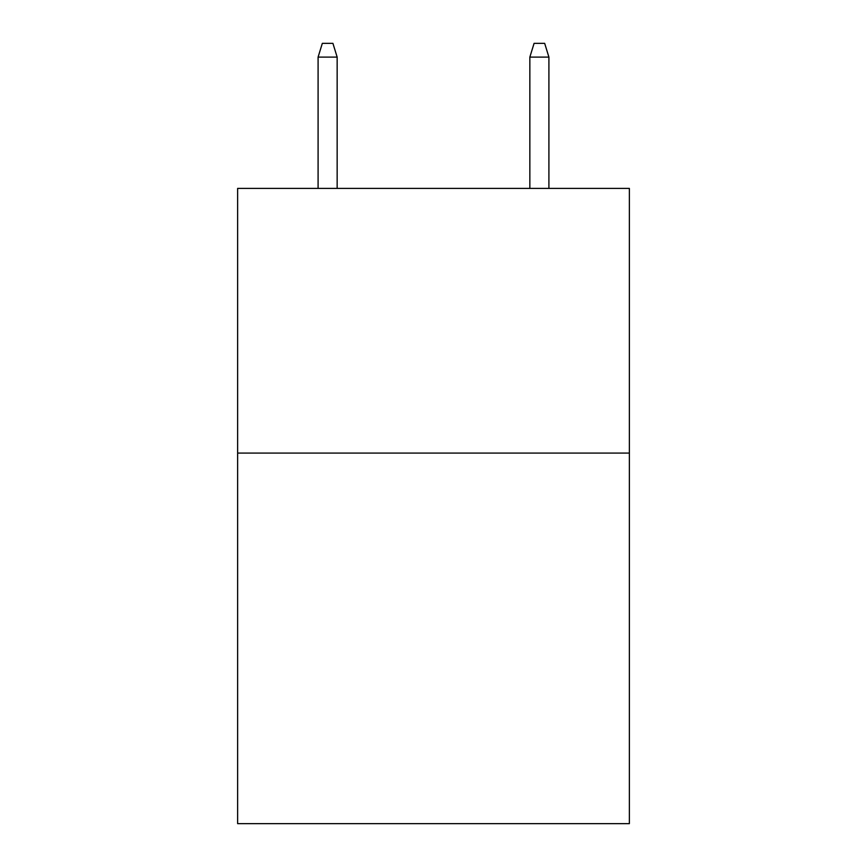 <?xml version="1.0" encoding="UTF-8"?>
<svg xmlns="http://www.w3.org/2000/svg" width="867" height="867" viewBox="0 0 867 867"><rect width="100%" height="100%" fill="white"/><g stroke="black" fill="none" stroke-linecap="round" stroke-linejoin="round"><path stroke-width="1.3" d="M629.366 453.083L629.366 823.65L237.634 823.65L237.634 188.399L629.366 188.399L629.366 453.083L237.634 453.083M337.155 188.399L337.155 57.114L318.091 57.114L318.091 188.399M318.091 57.114L322.329 43.35L332.917 43.35L337.155 57.114M529.845 57.114L534.083 43.35L544.671 43.35L548.909 57.114L529.845 57.114L529.845 188.399M548.909 57.114L548.909 188.399"/></g></svg>
